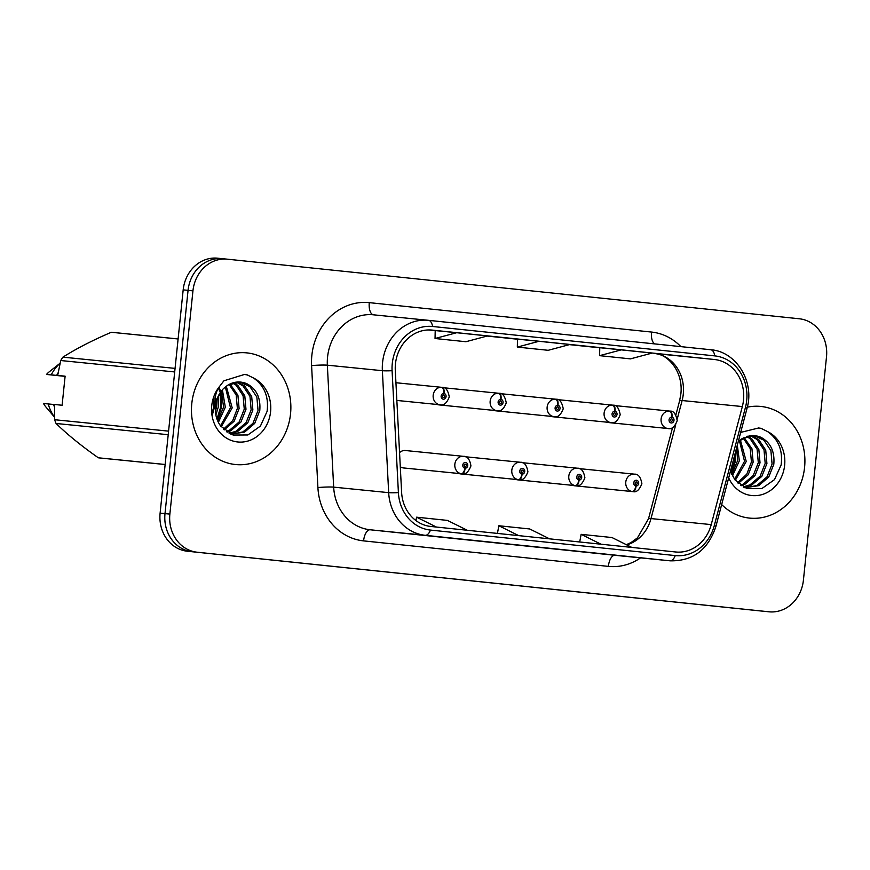 <?xml version="1.0" encoding="UTF-8"?>
<svg xmlns="http://www.w3.org/2000/svg" width="870" height="870" viewBox="0 0 870 870"><rect width="100%" height="100%" fill="white"/><g stroke="black" fill="none" stroke-linecap="round" stroke-linejoin="round"><path stroke-width="1.3" d="M458.871 473.497A8.765 7.754 95.7 0 0 460.621 473.911A8.765 7.754 95.7 0 0 460.926 473.932M515.856 479.435A8.765 7.754 95.7 0 0 517.596 479.838A8.765 7.754 95.7 0 0 517.911 479.87M572.83 485.373A8.765 7.754 95.7 0 0 574.581 485.775A8.765 7.754 95.7 0 0 574.885 485.808M400.287 466.701A8.765 7.754 95.7 0 0 403.637 467.973A8.765 7.754 95.7 0 0 403.952 467.995M437.24 404.496A8.765 7.754 95.7 0 0 438.958 404.887A8.765 7.754 95.7 0 0 440.894 404.811M494.214 410.422A8.765 7.754 95.7 0 0 495.933 410.825A8.765 7.754 95.7 0 0 497.868 410.749M551.188 416.36A8.765 7.754 95.7 0 0 552.907 416.763A8.765 7.754 95.7 0 0 554.853 416.686M608.173 422.298A8.765 7.754 95.7 0 0 609.892 422.7A8.765 7.754 95.7 0 0 611.827 422.624M403.332 467.929L461.992 473.813A5.84 2.719 -86.9 0 0 462.057 473.813A5.84 2.719 -86.9 0 0 465.08 468.245A2.925 2.588 95.7 0 0 465.57 462.427A2.925 2.588 95.7 0 0 464.863 468.223A5.84 2.719 98.8 0 1 461.317 473.737A8.765 7.754 -84.3 0 1 454.847 464.254A8.765 7.754 -84.3 0 1 463.438 456.337L405.387 450.519A8.765 7.754 95.7 0 0 399.558 452.639M191.791 403.56A56.115 49.633 95.7 0 0 235.563 464.536A56.115 49.633 95.7 0 0 290.536 413.848A56.115 49.633 95.7 0 0 246.765 352.872A56.115 49.633 95.7 0 0 191.791 403.56A56.115 49.633 95.7 0 0 235.563 464.536A56.115 49.633 95.7 0 0 290.536 413.848A56.115 49.633 95.7 0 0 246.765 352.872A56.115 49.633 95.7 0 0 191.791 403.56M721.665 504.546A56.115 49.633 95.7 0 0 749.614 518.107A56.115 49.633 95.7 0 0 804.576 467.418A56.115 49.633 95.7 0 0 760.804 406.442A56.115 49.633 95.7 0 0 747.319 407.171A56.115 49.633 95.7 0 1 760.804 406.442L760.804 406.442A56.115 49.633 95.7 0 1 804.576 467.418A56.115 49.633 95.7 0 1 749.614 518.107A56.115 49.633 95.7 0 1 721.665 504.546M395.458 363.877A37.41 33.093 -84.3 0 1 432.107 330.089A37.41 33.093 -84.3 0 1 432.216 330.1L714.444 359.506A37.41 33.093 -84.3 0 1 742.338 406.562L711.225 524.61A37.41 33.093 -84.3 0 1 675.751 551.993A37.41 33.093 -84.3 0 1 675.631 551.982L430.846 526.47A37.41 33.093 -84.3 0 1 401.614 492.344L395.295 370.392A37.41 33.093 -84.3 0 1 395.458 363.877M392.272 363.551A41.031 36.301 95.7 0 0 392.087 370.696L398.406 492.637A41.031 36.301 95.7 0 0 430.476 530.08L675.261 555.582A41.031 36.301 95.7 0 0 714.303 525.556L745.416 407.508A41.031 36.301 95.7 0 0 714.814 355.895L432.597 326.489A41.031 36.301 95.7 0 0 392.272 363.551M227.19 259.162L222.524 258.694A35.072 31.026 95.7 0 0 222.415 258.684A35.072 31.026 95.7 0 0 188.061 290.362L164.995 513.615A35.072 31.026 95.7 0 0 192.237 551.721L764.088 611.305A35.072 31.026 95.7 0 0 764.197 611.316A35.072 31.026 95.7 0 0 764.306 611.327M599.767 347.717L621.245 349.87L599.604 355.656L599.767 347.717M435.207 330.567L456.685 332.721L435.043 338.506L435.207 330.567M517.487 339.148L538.965 341.301L517.324 347.087L517.487 339.148M826.5 356.874A35.072 31.026 95.7 0 0 799.247 318.768L227.407 259.184A35.072 31.026 95.7 0 0 227.298 259.173A35.072 31.026 95.7 0 0 192.944 290.852L169.867 514.105A35.072 31.026 95.7 0 0 197.12 552.211L768.971 611.795A35.072 31.026 95.7 0 0 769.08 611.806A35.072 31.026 95.7 0 0 803.423 580.127L826.5 356.874M466.494 539.661L413.935 534.267L466.494 539.661A9.352 4.361 -84.1 0 0 466.483 539.661A9.352 4.361 -84.1 0 0 466.494 539.661L435.631 536.442M631.054 556.811L578.496 551.417L631.054 556.811A9.352 4.361 -84.1 0 1 631.044 556.811A9.352 4.361 -84.1 0 0 631.044 556.811L600.191 553.592M548.774 548.231L496.215 542.847L548.774 548.231A9.352 4.361 -84.1 0 0 548.763 548.231A9.352 4.361 -84.1 0 0 548.774 548.231L517.911 545.022M435.043 338.506L465.896 341.725L487.548 335.94L456.685 332.721M599.604 355.656L630.456 358.875L652.108 353.089L621.245 349.87M517.324 347.087L548.176 350.305L569.828 344.509L538.965 341.301M549.546 538.834L529.71 528.971L498.858 525.752L497.422 533.408M518.683 535.626L498.858 525.752M467.266 530.265L447.43 520.401L416.578 517.182L415.936 520.575M436.403 527.046L416.578 517.182M631.816 547.415L611.991 537.54L581.138 534.332L579.703 541.977M600.963 544.196L581.138 534.332M222.307 258.673L217.641 258.205A35.072 31.026 95.7 0 0 217.533 258.194A35.072 31.026 95.7 0 0 183.178 289.873L160.113 513.126A35.072 31.026 95.7 0 0 187.354 551.232L759.205 610.816A35.072 31.026 95.7 0 0 759.314 610.827A35.072 31.026 95.7 0 0 759.423 610.838M222.524 258.694A35.072 31.026 95.7 0 0 222.415 258.684A35.072 31.026 95.7 0 0 188.061 290.362L164.995 513.615A35.072 31.026 95.7 0 0 192.237 551.721L764.088 611.305A35.072 31.026 95.7 0 0 764.197 611.316L769.08 611.806M395.937 382.735L441.46 387.302A5.84 2.719 93.1 0 1 443.798 393.403A2.925 2.588 95.7 0 0 443.308 399.221A2.925 2.588 95.7 0 0 444.015 393.425L443.776 395.165A1.164 1.033 -84.3 0 1 443.493 397.481A1.164 1.033 -84.3 0 1 443.678 395.154L443.776 395.165M444.015 393.425A5.84 2.719 -81.2 0 0 442.199 387.378A5.84 2.719 -81.2 0 0 442.134 387.367L441.536 387.313M443.678 395.154L443.798 393.403M464.863 468.223L465.102 466.494A1.164 1.033 -84.3 0 1 465.385 464.167A1.164 1.033 -84.3 0 1 465.2 466.505L465.08 468.245M403.278 467.919L461.317 473.737M443.667 387.748L498.434 393.24A5.84 2.719 93.1 0 1 500.772 399.341A2.925 2.588 95.7 0 0 500.283 405.159A2.925 2.588 95.7 0 0 501 399.363L500.75 401.103A1.164 1.033 -84.3 0 1 500.467 403.419A1.164 1.033 -84.3 0 1 500.663 401.092L500.772 399.341M501 399.363A5.84 2.719 -81.2 0 0 499.173 393.316A5.84 2.719 -81.2 0 0 499.108 393.305L498.521 393.251M500.652 393.686L555.419 399.178A5.84 2.719 93.1 0 1 557.757 405.279A2.925 2.588 95.7 0 0 557.268 411.097A2.925 2.588 95.7 0 0 557.975 405.3L557.735 407.04A1.164 1.033 -84.3 0 1 557.452 409.357A1.164 1.033 -84.3 0 1 557.637 407.029L557.735 407.04M557.975 405.3A5.84 2.719 -81.2 0 0 556.158 399.254A5.84 2.719 -81.2 0 0 556.093 399.243L555.495 399.189M557.637 407.029L557.757 405.279M557.626 399.624L612.393 405.115A5.84 2.719 93.1 0 1 614.731 411.216A2.925 2.588 95.7 0 0 614.242 417.034A2.925 2.588 95.7 0 0 614.959 411.238L614.709 412.978A1.164 1.033 -84.3 0 1 614.427 415.294A1.164 1.033 -84.3 0 1 614.622 412.967L614.709 412.978M614.959 411.238A5.84 2.719 -81.2 0 0 613.132 405.192A5.84 2.719 -81.2 0 0 613.067 405.181L612.48 405.126M614.622 412.967L614.731 411.216M614.611 405.561L669.378 411.053A5.84 2.719 93.1 0 1 671.716 417.154A2.925 2.588 95.7 0 0 671.227 422.972A2.925 2.588 95.7 0 0 671.934 417.176L671.683 418.916A1.164 1.033 -84.3 0 1 671.412 421.232A1.164 1.033 -84.3 0 1 671.596 418.905L671.683 418.916M671.934 417.176A5.84 2.719 -81.2 0 0 670.117 411.129A5.84 2.719 -81.2 0 0 670.052 411.118L669.454 411.064M671.596 418.905L671.716 417.154M460.306 473.867L518.977 479.751A5.84 2.719 -86.9 0 0 519.031 479.751A5.84 2.719 -86.9 0 0 522.065 474.183A2.925 2.588 95.7 0 0 522.555 468.364A2.925 2.588 95.7 0 0 521.837 474.161L522.087 472.432A1.164 1.033 -84.3 0 1 522.37 470.104A1.164 1.033 -84.3 0 1 522.174 472.443L522.065 474.183M521.837 474.161A5.84 2.719 98.8 0 1 518.303 479.674A8.765 7.754 -84.3 0 1 511.821 470.191A8.765 7.754 -84.3 0 1 520.412 462.274C524.273 462.003 526.774 465.2 527.927 471.866C525.382 478.098 522.413 480.729 519.031 479.751M460.252 473.856L518.303 479.674M517.291 479.805L575.951 485.688A5.84 2.719 -86.9 0 0 576.016 485.688A5.84 2.719 -86.9 0 0 579.039 480.12A2.925 2.588 95.7 0 0 579.529 474.302A2.925 2.588 95.7 0 0 578.822 480.099L579.061 478.369A1.164 1.033 -84.3 0 1 579.344 476.042A1.164 1.033 -84.3 0 1 579.159 478.369L579.039 480.12M578.822 480.099A5.84 2.719 98.8 0 1 575.277 485.612A8.765 7.754 -84.3 0 1 568.806 476.129A8.765 7.754 -84.3 0 1 577.386 468.212C581.258 467.94 583.759 471.138 584.901 477.804C582.356 484.035 579.398 486.667 576.016 485.688M517.237 479.794L575.277 485.612M574.265 485.743L632.936 491.626A5.84 2.719 -86.9 0 0 632.99 491.626A5.84 2.719 -86.9 0 0 636.024 486.058A2.925 2.588 95.7 0 0 636.514 480.24A2.925 2.588 95.7 0 0 635.796 486.036L636.046 484.307A1.164 1.033 -84.3 0 1 636.329 481.98A1.164 1.033 -84.3 0 1 636.133 484.307L636.024 486.058M635.796 486.036A5.84 2.719 98.8 0 1 632.262 491.55A8.765 7.754 -84.3 0 1 625.78 482.067A8.765 7.754 -84.3 0 1 634.371 474.15C638.232 473.878 640.733 477.075 641.886 483.742C639.341 489.973 636.372 492.605 632.99 491.626M574.211 485.732L632.262 491.55M218.131 396.35L218.424 406.518L215.869 415.023M216.891 399.46L216.706 406.344L215.412 411.738M222.383 389.803L225.319 407.214L218.381 422.363M221.371 391.032L223.59 407.04L217.707 420.928M226.287 386.204L232.203 407.899L221.241 426.789M225.33 386.954L230.485 407.726L220.512 425.832M230.017 383.964L237.912 395.176L239.098 408.596L234.128 421.232L224.199 429.91M229.093 384.431L236.194 395.013L237.369 408.421L232.758 420.547L223.459 429.225M233.649 382.637L237.858 385.421L244.796 395.872L245.982 409.281L240.936 422.037L230.854 430.715L227.103 432.172M232.758 382.898L236.14 385.247L243.078 395.698L244.263 409.107L239.217 421.874L229.136 430.552L226.396 431.672M237.216 382.039L244.753 386.106L251.691 396.557L252.876 409.977L247.83 422.733L237.749 431.411L229.724 433.684M236.335 382.126L243.024 385.943L249.973 396.394L251.147 409.803L246.101 422.559L236.02 431.237L229.125 433.369M247.102 383.855A26.426 23.381 95.7 0 0 240.544 382.082L228.092 384.997L223.362 388.749C218.935 393.305 216.304 399.069 215.466 406.04C214.836 413.859 216.608 420.58 220.773 426.18L233.073 435.043L247.852 434.967L260.424 426.082L267.09 411.412C268.939 396.948 264.447 385.823 253.616 378.058L246.939 374.752L244.6 374.415L223.894 380.799L219.001 387.161C216.075 391.783 214.868 396.437 215.368 401.124L222.872 389.227C230.115 382.006 238.195 380.212 247.102 383.855C256.606 389.075 260.826 398.003 259.76 410.662L254.714 423.418L244.633 432.096L230.789 434.184M239.848 382.028L249.918 386.628L256.857 397.079L258.042 410.488L252.996 423.255L242.915 431.922L231.3 434.26M65.109 376.21L57.681 375.438L60.726 360.528A63.129 55.843 95.7 0 1 62.912 357.146L175.066 368.391M178.111 338.941L112.948 332.416A63.129 55.843 95.7 0 0 111.316 332.275C92.622 340.268 76.484 348.565 62.912 357.146M58.964 375.568A35.072 31.026 95.7 0 0 58.921 375.644L65.109 376.264M58.17 372.675A37.41 33.093 95.7 0 0 56.68 375.405L58.921 375.644M60.095 363.279A37.41 33.093 95.7 0 0 51.254 374.861L56.68 375.405M60.117 363.203L49.449 371.642A23.381 20.684 95.7 0 0 46.501 374.448L51.254 374.861M46.501 374.448L65.098 376.384M178.111 338.974L111.316 332.275M168.214 434.706L56.061 423.472C67.468 434.598 81.562 446.038 98.343 457.794L165.137 464.482M98.343 457.794A63.129 55.843 95.7 0 0 100.354 458.033L165.126 464.526M57.681 375.438L65.12 376.177L62.107 405.246L54.679 404.506L54.614 419.721L168.584 431.139M54.614 419.721A63.129 55.843 95.7 0 0 56.061 423.472M174.696 371.947L60.726 360.528M54.669 404.583L53.668 404.485A37.41 33.093 95.7 0 0 54.593 407.497M53.668 404.485L48.252 403.941A37.41 33.093 95.7 0 0 54.56 417.132M48.252 403.941L43.5 403.517A23.381 20.684 95.7 0 0 45.903 406.986L54.56 417.219M244.198 374.383L247.819 375.068M218.544 387.955L219.795 391.685M220.088 392.827L220.762 406.779L216.967 419.046M213.933 396.296L213.868 406.094L211.845 414.283M219.022 387.117L220.393 390.847M220.697 391.935L221.622 406.866L217.348 420.058M215.075 400.874L214.727 406.181L212.095 415.925M737.314 445.168L739.359 460.774L732.431 475.923M736.64 447.745L737.64 460.6L731.746 474.498M740.326 439.774L746.253 461.47L735.28 480.36M739.369 440.514L744.524 461.296L734.552 479.403M744.057 437.534L751.952 448.746L753.137 462.155L748.178 474.803L738.238 483.481M743.143 438.001L750.234 448.572L751.419 461.981L746.797 474.117L737.499 482.796M747.7 436.207L751.908 438.991L758.847 449.442L760.032 462.851L754.975 475.607L744.905 484.285L741.153 485.732M746.797 436.457L750.179 438.817L757.117 449.268L758.303 462.677L753.257 475.433L743.176 484.111L740.435 485.242M751.256 435.609L758.792 439.676L765.73 450.127L766.916 463.536L761.87 476.303L751.789 484.981L743.763 487.243M750.375 435.696L757.074 439.502L764.012 449.953L765.198 463.362L760.152 476.129L750.07 484.807L743.165 486.939M738.304 441.427L749.298 435.837L761.152 437.425C770.646 442.645 774.865 451.573 773.811 464.232L768.765 476.988L758.683 485.667L744.829 487.755M753.888 435.598L763.958 440.198L770.907 450.649L772.082 464.058L767.035 476.814L756.954 485.493L745.34 487.831M730.495 471.029L734.813 479.751L747.112 488.614L761.902 488.538L774.474 479.642L781.129 464.971C782.989 450.508 778.498 439.393 767.655 431.629L760.978 428.323L758.64 427.986L740.685 432.401M758.238 427.942L761.859 428.638M735.117 453.531L734.802 460.35L731.007 472.617M735.781 451.008L735.661 460.437L731.387 473.628M742.338 406.562L682.123 400.526A37.41 33.093 95.7 0 0 683.287 394.11A37.41 33.093 95.7 0 0 654.229 353.47L654.207 353.47A21.043 9.809 -84.1 0 0 654.207 353.47A21.043 9.809 -84.1 0 0 654.229 353.47L714.444 359.506M677.219 419.112L682.123 400.526A21.043 1.74 -165.2 0 0 679.633 400.689L680.873 393.882C683.472 371.316 667.486 353.611 654.207 353.47M640.581 557.866A58.453 51.7 -84.3 0 1 608.369 566.381L363.584 540.879A58.453 51.7 -84.3 0 1 317.909 487.559L311.59 365.607A58.453 51.7 -84.3 0 1 369.282 302.64L651.51 332.057A11.691 5.448 -84.1 0 0 654.697 343.9M651.51 332.057A58.453 51.7 -84.3 0 1 680.895 346.63M675.261 555.582A11.691 5.448 95.9 0 1 670.009 560.813L425.212 535.3A46.762 41.358 -84.3 0 1 388.672 492.648L382.365 370.696A46.762 41.358 -84.3 0 1 382.572 362.551A46.762 41.358 -84.3 0 1 428.377 320.312A46.762 41.358 -84.3 0 1 428.518 320.334A11.691 5.448 95.9 0 1 428.529 320.334A11.691 5.448 95.9 0 1 432.597 326.489M428.225 320.301L373.513 314.82A46.762 41.358 95.7 0 0 373.36 314.799A46.762 41.358 95.7 0 0 327.566 357.037A46.762 41.358 95.7 0 0 327.348 365.183L333.667 487.135A46.762 41.358 95.7 0 0 370.207 529.786L615.003 555.299A46.762 41.358 95.7 0 0 615.144 555.31A46.762 41.358 95.7 0 0 615.286 555.332M392.087 370.696A11.691 0.924 -3 0 1 382.365 370.696L327.348 365.183A11.691 0.924 177 0 0 311.59 365.607M363.584 540.879A11.691 5.448 -84.1 0 1 370.207 529.786L425.212 535.3A11.691 5.448 -84.1 0 0 430.476 530.08M714.303 525.556A11.691 0.968 14.8 0 1 715.879 526.502C708.104 549.829 692.868 561.27 670.15 560.824A46.762 41.358 -84.3 0 1 670.009 560.813L615.003 555.299A11.691 5.448 -84.1 0 0 608.369 566.381M317.909 487.559A11.691 0.924 177 0 1 333.667 487.135L388.672 492.648A11.691 0.924 -3 0 0 398.406 492.637M745.416 407.508A11.691 0.968 14.8 0 1 746.993 408.454C754.877 381.854 736.401 351.534 710.746 349.74A11.691 5.448 -84.1 0 0 710.736 349.74L428.529 320.334L710.736 349.74A11.691 5.448 -84.1 0 1 714.814 355.895M192.944 290.852L183.178 289.873M169.867 514.105L160.113 513.126M197.12 552.211L187.354 551.232M768.971 611.795L759.205 610.816M369.282 302.64A11.691 5.448 -84.1 0 0 373.469 314.81M626.791 544.903A37.41 33.093 95.7 0 0 651.01 518.574L675.74 424.745M711.225 524.61L651.01 518.574A21.043 1.74 -165.2 0 0 648.52 518.748L672.532 427.638M599.767 347.793L569.382 344.629L599.767 347.793M517.487 339.224L487.102 336.059L517.487 339.224M435.207 330.654L428.486 329.947L435.207 330.654M396.851 400.439L440.024 404.767A8.765 7.754 -84.3 0 1 433.184 395.241A8.765 7.754 -84.3 0 1 441.46 387.302M438.958 404.887L496.998 410.705A8.765 7.754 -84.3 0 1 490.158 401.179A8.765 7.754 -84.3 0 1 498.434 393.24M495.933 410.825L553.983 416.643A8.765 7.754 -84.3 0 1 547.143 407.116A8.765 7.754 -84.3 0 1 555.419 399.178M552.907 416.763L610.957 422.581A8.765 7.754 -84.3 0 1 604.117 413.054A8.765 7.754 -84.3 0 1 612.393 405.115M609.892 422.7L667.932 428.518A8.765 7.754 -84.3 0 1 661.102 418.992A8.765 7.754 -84.3 0 1 669.378 411.053M240.544 382.082A26.426 23.381 95.7 0 0 237.064 382.028M219.001 387.161A33.441 29.58 95.7 0 0 211.747 405.637A33.441 29.58 95.7 0 0 237.727 441.971A33.441 29.58 95.7 0 0 270.581 411.771A33.441 29.58 95.7 0 0 253.616 378.058M761.152 437.425A26.426 23.381 95.7 0 0 754.584 435.652A26.426 23.381 95.7 0 0 751.104 435.598M728.69 477.891A33.441 29.58 95.7 0 0 760.304 495.03A33.441 29.58 95.7 0 0 784.631 465.341A33.441 29.58 95.7 0 0 767.655 431.629M715.879 526.502L746.993 408.454M428.529 320.334L373.36 314.799M227.298 259.173L217.533 258.194M670.15 560.824L615.144 555.31M626.324 544.674L631.033 542.575L637.492 537.812L648.52 518.748M675.881 414.946L679.633 400.689M759.314 610.827L764.197 611.316M440.024 404.767C443.743 405.79 446.832 403.169 449.279 396.916C448.006 390.238 445.647 387.052 442.199 387.378M463.438 456.337C467.299 456.065 469.8 459.262 470.942 465.928C468.397 472.16 465.439 474.792 462.057 473.813M496.998 410.705C500.728 411.727 503.817 409.107 506.264 402.853C504.981 396.176 502.621 392.99 499.173 393.316M553.983 416.643C557.703 417.665 560.791 415.044 563.238 408.791C561.966 402.114 559.606 398.928 556.158 399.254M610.957 422.581C614.688 423.603 617.765 420.982 620.212 414.729C618.94 408.052 616.58 404.865 613.132 405.192M667.932 428.518C671.662 429.541 674.75 426.92 677.197 420.667C675.914 413.979 673.554 410.803 670.117 411.129M465.309 456.75L520.412 462.274M522.283 462.688L577.386 468.212M579.268 468.625L634.371 474.15M738.293 441.449L742.143 438.567L754.584 435.652"/></g></svg>
